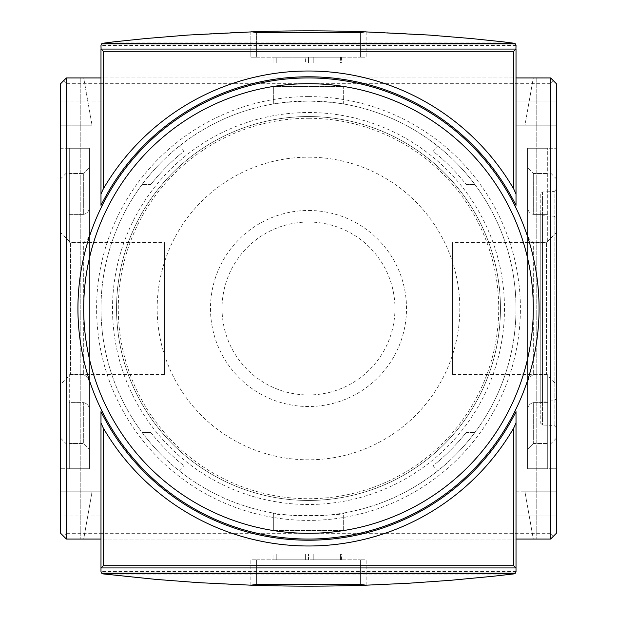 <?xml version="1.0" encoding="UTF-8"?>
<svg xmlns="http://www.w3.org/2000/svg" width="617" height="617" viewBox="0 0 617 617"><rect width="100%" height="100%" fill="white"/><g stroke="black" fill="none" stroke-linecap="round" stroke-linejoin="round"><path stroke-width="0.46" stroke-dasharray="3.08 2.31" d="M553.48 80.812L556.364 83.696L556.364 533.304L553.48 536.188L550.595 533.304L550.595 83.696L553.48 80.812L550.595 77.935L536.188 77.935L550.595 77.935L556.364 83.696L550.595 77.935L536.188 77.935L550.595 77.935L556.364 83.696L556.364 533.304L556.364 83.696L556.364 533.304L550.595 539.065L556.364 533.304L550.595 539.065L516.013 539.065L550.595 539.065L556.364 533.304L556.364 491.803L556.364 533.304L550.595 539.065L533.304 539.065L550.595 539.065L556.364 533.304L556.364 491.803L524.967 491.803L533.304 539.065L524.967 491.803L556.364 491.803L516.013 491.803L516.013 539.065L516.013 491.803L556.364 491.803L556.364 533.304L550.595 539.065L556.364 533.304L556.364 83.696L556.364 125.197L556.364 83.696L550.595 77.935L556.364 83.696L556.364 125.197L524.967 125.197L533.304 77.935L524.967 125.197L556.364 125.197L516.013 125.197L556.364 125.197L556.364 83.696L550.595 77.935L533.304 77.935L550.595 77.935L556.364 83.696L550.595 77.935L516.013 77.935L550.595 77.935L516.013 77.935L516.013 125.197L516.013 45.388A2.306 2.306 0 0 0 515.997 45.118L513.976 43.105L512.195 42.889C376.401 26.909 240.599 26.909 104.805 42.889L103.024 43.105L101.003 45.118A2.306 2.306 0 0 0 100.987 45.388L100.987 77.935L66.405 77.935L60.636 83.696L66.405 77.935L83.696 77.935L66.405 77.935L60.636 83.696L60.636 125.197L60.636 83.696L66.405 77.935L100.987 77.935L100.987 125.197L100.987 77.935L66.405 77.935L80.812 77.935L66.405 77.935L60.636 83.696L60.636 125.197L60.636 83.696L66.405 77.935L80.812 77.935L66.405 77.935L60.636 83.696L66.405 77.935L60.636 83.696L60.636 533.304L66.405 539.065L100.987 539.065L66.405 539.065L60.636 533.304L60.636 491.803L60.636 533.304L66.405 539.065L83.696 539.065L92.033 491.803L83.696 539.065L66.405 539.065L60.636 533.304L60.636 491.803L60.636 533.304L66.405 539.065L80.812 539.065L66.405 539.065L80.812 539.065L66.405 539.065L60.636 533.304L60.636 83.696L60.636 533.304L60.636 83.696L60.636 533.304L66.405 539.065L60.636 533.304L63.52 536.188L66.405 533.304L66.405 83.696L63.52 80.812M366.143 31.814L366.143 57.18L360.374 57.18L366.143 57.18L366.143 31.814M256.626 57.18L360.374 57.18L250.857 57.18L256.626 57.18L256.626 32.539L256.626 57.18M250.857 31.814L250.857 57.18L250.857 31.814M527.543 410.745C527.466 406.441 529.386 403.734 533.304 402.623L547.711 402.623L547.711 374.727L547.711 468.743L527.543 468.743L556.364 468.743L556.364 462.981L556.364 468.743L527.543 468.743L527.543 148.257L527.543 468.743L527.543 385.833L527.543 468.743L547.711 468.743L527.543 468.743L547.711 468.743L527.543 468.743L547.711 468.743L547.711 402.623L533.304 402.623C529.386 403.734 527.466 406.441 527.543 410.745M533.304 443.515L527.543 449.299L533.304 443.515L547.711 443.515L533.304 443.515L533.304 402.623L533.304 443.515M100.987 100.987L60.636 100.987L60.636 516.013L100.987 516.013L100.987 409.796A3.455 3.455 0 0 0 100.648 408.292A230.565 230.565 0 0 1 100.648 208.708A3.455 3.455 0 0 0 100.987 207.204L100.987 100.987L60.636 100.987L60.636 516.013L100.987 516.013L100.987 409.796A3.455 3.455 0 0 0 100.648 408.292A230.565 230.565 0 0 1 100.648 208.708A3.455 3.455 0 0 0 100.987 207.204L100.987 100.987L60.636 100.987L60.636 516.013L100.987 516.013L100.987 409.796A3.455 3.455 0 0 0 100.648 408.292A230.565 230.565 0 0 1 100.648 208.708A3.455 3.455 0 0 0 100.987 207.204L100.987 100.987L60.636 100.987L60.636 516.013L100.987 516.013L100.987 409.796A3.455 3.455 0 0 0 100.648 408.292A230.565 230.565 0 0 1 100.648 208.708A3.455 3.455 0 0 0 100.987 207.204L100.987 100.987M516.013 409.796L516.013 516.013L556.364 516.013L556.364 100.987L516.013 100.987L516.013 207.204A3.455 3.455 0 0 0 516.352 208.708A230.565 230.565 0 0 1 516.352 408.292A3.455 3.455 0 0 0 516.013 409.796L516.013 516.013L556.364 516.013L556.364 100.987L516.013 100.987L516.013 207.204A3.455 3.455 0 0 0 516.352 208.708A230.565 230.565 0 0 1 516.352 408.292A3.455 3.455 0 0 0 516.013 409.796L516.013 516.013L556.364 516.013L556.364 100.987L516.013 100.987L556.364 100.987L556.364 516.013L516.013 516.013L516.013 409.796A3.455 3.455 0 0 1 516.352 408.292A230.565 230.565 0 0 0 516.352 208.708A3.455 3.455 0 0 1 516.013 207.204A3.455 3.455 0 0 0 516.352 208.708A230.565 230.565 0 0 1 516.352 408.292A3.455 3.455 0 0 0 516.013 409.796M100.987 77.935L100.987 205.384A231.722 231.722 0 0 1 516.013 205.384L516.013 77.935L100.987 77.935L516.013 77.935M92.033 125.197L83.696 77.935L92.033 125.197L60.636 125.197L92.033 125.197M89.457 154.019L89.457 468.743L60.636 468.743L60.636 462.981L60.636 468.743L89.457 468.743L89.457 148.257L89.457 385.833C89.827 380.635 87.907 376.933 83.696 374.727C87.915 376.941 89.835 380.643 89.457 385.833L89.457 410.745C89.534 406.441 87.614 403.734 83.696 402.623C87.614 403.734 89.534 406.441 89.457 410.745L89.457 449.299L83.696 443.515L89.457 449.299L89.457 468.743L89.457 231.167C89.827 236.373 87.907 240.075 83.696 242.273C87.907 240.075 89.827 236.373 89.457 231.167L89.457 148.257L60.636 148.257L60.636 462.981L60.636 148.257L89.457 148.257L89.457 206.255C89.527 210.567 87.606 213.274 83.696 214.377C87.614 213.266 89.534 210.559 89.457 206.255L89.457 154.019L60.636 154.019L89.457 154.019L69.289 154.019L69.289 242.273L83.696 242.273L83.696 374.727L83.696 242.273L69.289 242.273L69.289 214.377L83.696 214.377L83.696 173.485L89.457 167.701L83.696 173.485L83.696 214.377L69.289 214.377L69.289 148.257L89.457 148.257L69.289 148.257L89.457 148.257L69.289 148.257L89.457 148.257L69.289 148.257L69.289 173.485L83.696 173.485L69.289 173.485L69.289 148.257L69.289 242.273L69.289 154.019L89.457 154.019M69.289 468.743L89.457 468.743L69.289 468.743L89.457 468.743L69.289 468.743L89.457 468.743L69.289 468.743L69.289 402.623L83.696 402.623L83.696 443.515L83.696 402.623L69.289 402.623L69.289 374.727L69.289 468.743M100.987 491.803L100.987 539.065L100.987 491.803L60.636 491.803L100.987 491.803M92.033 491.803L60.636 491.803L92.033 491.803M556.364 154.019L556.364 462.981L556.364 148.257L556.364 154.019L527.543 154.019L527.543 148.257L556.364 148.257L527.543 148.257L527.543 385.833L527.543 148.257L527.543 154.019L556.364 154.019M547.711 148.257L527.543 148.257L547.711 148.257L527.543 148.257L547.711 148.257L527.543 148.257L547.711 148.257L547.711 242.273L547.711 148.257M276.794 62.942L305.616 62.942L276.794 62.942L276.794 57.18L273.917 57.18L305.616 57.18L276.794 57.18L276.794 62.942M305.616 62.942L313.228 62.942L305.616 62.942L305.616 57.18L313.228 57.18L305.616 57.18L305.616 62.942M340.43 62.942L313.228 62.942L341.463 62.942L340.43 62.942L340.43 57.18L313.228 57.18L341.463 57.18L340.43 57.18L340.43 62.942M273.917 62.942L273.917 57.18L273.917 62.942M308.5 62.942L308.5 57.18L308.5 62.942M553.48 536.188L550.595 539.065L66.405 539.065L63.52 536.188M366.143 585.186L366.143 559.82L360.374 559.82L366.143 559.82L366.143 585.186M250.857 585.186L250.857 559.82L256.626 559.82L250.857 559.82L250.857 585.186M308.5 77.935A230.565 230.565 0 0 1 508.177 423.786A230.565 230.565 0 0 1 108.823 423.786A230.565 230.565 0 0 1 308.5 77.935M516.013 571.612L516.013 411.616A231.722 231.722 0 0 1 100.987 411.616L100.987 571.612A2.306 2.306 0 0 0 101.003 571.882L103.024 573.895L104.805 574.111C240.599 590.091 376.401 590.091 512.195 574.111L513.976 573.895L515.997 571.882A2.306 2.306 0 0 0 516.013 571.612L515.403 573.17L516.013 571.612M556.364 232.663L556.364 384.337L556.364 232.663L546.492 242.527L546.492 374.473L546.492 242.527L452.608 242.527L452.608 374.473L452.608 242.527M556.364 218.495L556.364 398.505L556.364 218.495L554.135 216.197L542.443 215.788L540.222 213.482L540.222 403.518L540.222 213.482M540.222 194.278L540.222 422.722L540.222 194.278L542.443 191.972L554.135 191.563L554.135 425.437L554.135 191.563L556.364 189.265L556.364 427.735L556.364 189.265M556.364 178.807L556.364 438.193L556.364 178.807L550.595 173.038L550.595 443.962L550.595 173.038L547.711 173.038M533.304 173.485L547.711 173.485L533.304 173.485L527.543 167.701L533.304 173.485L533.304 214.377L547.711 214.377L533.304 214.377C529.386 213.266 527.466 210.559 527.543 206.255C527.473 210.567 529.394 213.274 533.304 214.377L533.304 173.485M533.304 242.273L547.711 242.273L533.304 242.273C529.093 240.075 527.173 236.373 527.543 231.167C527.173 236.373 529.093 240.075 533.304 242.273L533.304 374.727L547.711 374.727L547.711 462.981L547.711 374.727L533.304 374.727C529.085 376.941 527.165 380.643 527.543 385.833C527.173 380.635 529.093 376.933 533.304 374.727L533.304 242.273M516.013 571.35L100.987 571.35L101.597 573.17M550.595 83.696L66.405 83.696M550.595 533.304L66.405 533.304M100.987 45.388L101.597 43.83L100.987 45.388M516.013 45.388L515.403 43.83M516.013 45.65L100.987 45.65M273.917 554.058L308.5 554.058L273.917 554.058L273.917 559.82L276.794 559.82L273.917 559.82L273.917 554.058M308.5 554.058L341.463 554.058L308.5 554.058L308.5 559.82L276.794 559.82L308.5 559.82L308.5 554.058M340.43 559.82L313.228 559.82L341.463 559.82L340.43 559.82L340.43 554.058L340.43 559.82M256.626 559.82L360.374 559.82L256.626 559.82L256.626 584.461L256.626 559.82M69.289 374.727L83.696 374.727L69.289 374.727M60.636 178.807L60.636 438.193L60.636 178.807L66.405 173.038L66.405 443.962L66.405 173.038L69.289 173.038L69.289 173.485L69.289 173.038M60.636 232.663L60.636 384.337L60.636 232.663L70.508 242.527L70.508 374.473L70.508 242.527L164.392 242.527L164.392 374.473L164.392 242.527M69.289 443.515L83.696 443.515L69.289 443.515L69.289 462.981L69.289 443.515M516.013 539.065L100.987 539.065M164.392 374.473L70.508 374.473L60.636 384.337M547.711 468.743L547.711 462.981L547.711 468.743M273.339 530.419L273.339 513.012C271.156 516.275 345.805 516.282 343.661 513.012L343.661 530.419L273.339 530.419L343.661 530.419L343.661 513.012A207.513 207.513 0 0 0 343.661 103.988L333.35 102.484L308.5 100.987A207.513 207.513 0 0 1 488.209 412.256A207.513 207.513 0 0 1 128.791 412.256A207.513 207.513 0 0 1 308.5 100.987L283.643 102.484L273.339 103.988L273.339 86.581L343.661 86.581L273.339 86.581L273.339 103.988A207.513 207.513 0 0 0 179.015 470.655L183.943 465.735L179.015 470.655A207.513 207.513 0 0 0 273.339 513.012L273.339 530.419M150.772 432.432A200.594 200.594 0 0 0 183.943 465.735A200.594 200.594 0 0 1 150.772 432.432L142.057 432.432L150.772 432.432M466.228 184.568L474.943 184.568L466.228 184.568A200.594 200.594 0 0 0 433.057 151.265L437.985 146.345L433.057 151.265A200.594 200.594 0 0 1 466.228 184.568M343.661 103.988L343.661 86.581L343.661 103.988M183.943 151.265L179.015 146.345L183.943 151.265A200.594 200.594 0 0 0 150.772 184.568L142.057 184.568L150.772 184.568A200.594 200.594 0 0 1 183.943 151.265M433.057 465.735L437.985 470.655L433.057 465.735A200.594 200.594 0 0 0 466.228 432.432L474.943 432.432L466.228 432.432A200.594 200.594 0 0 1 433.057 465.735M308.5 116.551A191.949 191.949 0 0 1 474.735 404.474A191.949 191.949 0 0 1 142.265 404.474A191.949 191.949 0 0 1 308.5 116.551A191.949 191.949 0 0 1 474.735 404.474A191.949 191.949 0 0 1 142.265 404.474A191.949 191.949 0 0 1 308.5 116.551M308.5 112.518A195.982 195.982 0 0 1 478.229 406.495A195.982 195.982 0 0 1 138.771 406.495A195.982 195.982 0 0 1 308.5 112.518M308.5 210.482A98.018 98.018 0 0 1 393.384 357.505A98.018 98.018 0 0 1 223.616 357.505A98.018 98.018 0 0 1 308.5 210.482M308.5 222.035A86.465 86.465 0 0 1 383.381 351.729A86.465 86.465 0 0 1 233.619 351.729A86.465 86.465 0 0 1 308.5 222.035M308.5 96.599A211.901 211.901 0 0 1 492.011 414.447A211.901 211.901 0 0 1 124.989 414.447A211.901 211.901 0 0 1 308.5 96.599M512.195 42.889L104.805 42.889M515.997 45.118L101.003 45.118M360.374 32.539L360.374 57.18L360.374 32.539M547.711 462.981L527.543 462.981L547.711 462.981M89.457 462.981L60.636 462.981L89.457 462.981M313.228 62.942L313.228 57.18L313.228 62.942M360.374 584.461L360.374 559.82L360.374 584.461M515.997 571.882L101.003 571.882M554.135 216.197L554.135 400.803L554.135 216.197M542.443 215.788L542.443 401.212L542.443 215.788M542.443 191.972L542.443 425.028L542.443 191.972M512.195 574.111L104.805 574.111M276.794 554.058L276.794 559.82L276.794 554.058M305.616 554.058L305.616 559.82L305.616 554.058M313.228 554.058L313.228 559.82L313.228 554.058M547.711 154.019L527.543 154.019L547.711 154.019M308.5 118.279A190.221 190.221 0 0 1 473.231 403.611A190.221 190.221 0 0 1 143.769 403.611A190.221 190.221 0 0 1 308.5 118.279M308.5 157.181A151.319 151.319 0 0 1 439.543 384.16A151.319 151.319 0 0 1 177.457 384.16A151.319 151.319 0 0 1 308.5 157.181M341.463 57.18L341.463 62.942M80.812 77.935L80.812 539.065L80.812 77.935M536.188 77.935L536.188 539.065L536.188 77.935M540.222 403.518L542.443 401.212L554.135 400.803L556.364 398.505M556.364 427.735L554.135 425.437L542.443 425.028L540.222 422.722M556.364 438.193L550.595 443.962L547.711 443.962M341.463 559.82L341.463 554.058M452.608 374.473L546.492 374.473L556.364 384.337M60.636 438.193L66.405 443.962L69.289 443.962"/><path stroke-width="0.93" d="M101.065 49.067L100.987 45.388L102.229 43.344L113.597 41.871L145.388 38.562L187.846 35.061L256.626 31.629A1729.258 1729.258 0 0 1 360.374 31.629L429.154 35.061L471.612 38.562L503.403 41.871L514.771 43.344L516.013 45.388L515.935 49.067L101.065 49.067L103.294 51.296L103.294 188.956A237.483 237.483 0 0 1 513.706 188.956L516.013 194L516.013 205.384L516.013 48.905M365.326 31.783L360.374 32.539L256.626 32.539L251.674 31.783M100.987 539.065L66.405 539.065L66.405 77.935L60.636 83.696L60.636 533.304L66.405 539.065M516.013 539.065L550.595 539.065L556.364 533.304L556.364 83.696L550.595 77.935L516.013 77.935M360.374 584.461L366.143 585.186L360.374 585.371L360.374 584.461L256.626 584.461L250.857 585.186L256.626 585.371A1729.258 1729.258 0 0 0 360.374 585.371M308.5 77.935A230.565 230.565 0 0 1 508.177 423.786A230.565 230.565 0 0 1 108.823 423.786A230.565 230.565 0 0 1 308.5 77.935A230.565 230.565 0 0 1 508.177 423.786A230.565 230.565 0 0 1 108.823 423.786A230.565 230.565 0 0 1 308.5 77.935M103.294 188.956L100.987 194L100.987 205.384A231.722 231.722 0 0 1 516.013 205.384L516.013 194M516.013 411.616L516.013 423L513.706 428.044A237.483 237.483 0 0 1 103.294 428.044L100.987 423L100.987 411.616A231.722 231.722 0 0 0 516.013 411.616M513.706 188.956L513.706 51.296L515.935 49.067M516.013 568.095L516.013 571.612L515.403 573.17L101.597 573.17L100.987 571.612L100.987 568.095L103.294 565.704L513.706 565.704L516.013 568.095L516.013 423M550.595 539.065L550.595 77.935M100.987 77.935L66.405 77.935M515.403 573.17L513.976 573.895L492.813 576.301L450.395 580.319L407.891 583.289L365.326 585.217M251.674 585.217L198.473 582.649L155.993 579.409L103.024 573.895L102.229 573.656L100.987 571.612M101.597 43.83L515.403 43.83L516.013 45.388M514.771 43.344L102.229 43.344M514.771 573.656L102.229 573.656M100.987 194L100.987 48.905M100.987 568.095L100.987 423M360.374 31.629L360.374 32.539M256.626 31.629L256.626 32.539M256.626 585.371L256.626 584.461M308.5 83.696A224.804 224.804 0 0 1 503.187 420.902A224.804 224.804 0 0 1 113.813 420.902A224.804 224.804 0 0 1 308.5 83.696M513.706 51.296L103.294 51.296M515.935 567.933L101.065 567.933M513.706 565.704L513.706 428.044M103.294 565.704L103.294 428.044"/></g></svg>
